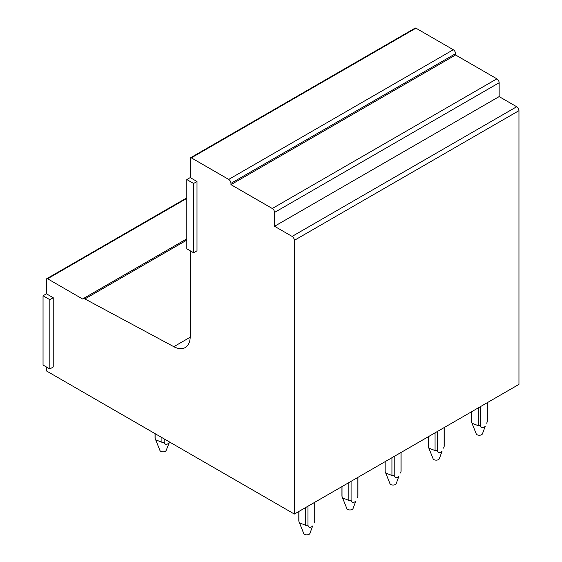 <?xml version="1.0" encoding="UTF-8"?>
<svg xmlns="http://www.w3.org/2000/svg" width="562" height="562" viewBox="0 0 562 562"><rect width="100%" height="100%" fill="white"/><g stroke="black" fill="none" stroke-linecap="round" stroke-linejoin="round"><path stroke-width="0.84" d="M190.209 250.793L190.209 336.554A24.011 13.867 60 0 1 185.235 347.548A24.011 13.867 60 0 1 173.82 346.691L84.897 298.935L186.816 240.093M190.539 157.774L415.142 28.1A1.602 0.927 60 0 1 415.943 28.177L453.302 49.744L228.699 179.418L191.34 157.852A1.602 0.927 60 0 0 190.539 157.774A1.602 0.927 60 0 0 190.209 158.505L190.209 177.592L186.816 179.552L186.816 248.833L193.602 252.752L193.602 183.472L186.816 179.552M84.897 298.935A4.06 2.339 60 0 0 82.965 298.787A4.06 2.339 60 0 0 82.663 299.026L47.573 278.766A1.602 0.927 60 0 0 46.772 278.689A1.602 0.927 60 0 0 46.435 279.419L46.435 293.8L43.042 295.76L43.042 365.04L49.835 368.96L49.835 299.679L43.042 295.76M193.602 252.752L197.002 250.793L197.002 181.512L190.209 177.592M228.699 179.418A3.203 1.848 60 0 1 230.961 183.338L455.564 53.671A3.203 1.848 60 0 0 453.302 49.744M455.564 53.671L455.564 54.978L496.885 78.835L272.282 208.502L230.961 184.645L230.961 183.338M272.282 208.502A3.203 1.848 60 0 1 274.544 212.429L499.147 82.754A3.203 1.848 60 0 0 496.885 78.835M499.147 82.754L499.147 96.608L516.696 106.738L292.092 236.412L274.544 226.282L274.544 212.429M292.092 236.412A3.203 1.848 60 0 1 294.362 240.332L518.958 110.665A3.203 1.848 60 0 0 516.696 106.738M46.435 367L46.435 370.927L294.362 514.061L294.362 240.332M49.835 368.96L53.228 367L53.228 297.72L46.435 293.8M294.362 514.061L518.958 384.387L518.958 110.665M455.564 54.978L230.961 184.645M499.147 96.608L274.544 226.282M53.228 297.72L49.835 299.679M197.002 181.512L193.602 183.472M480.475 406.607L480.475 425.652A8.001 4.615 180 0 1 478.199 425.652L478.199 407.921M478.199 425.666L471.982 423.228L471.413 421.739L471.413 411.841M471.413 421.739A8.001 4.622 180 0 1 471.328 421.086L471.328 411.883M480.475 425.666C481.367 428.244 482.941 428.469 485.196 426.347L482.456 433.822A3.203 1.848 180 0 1 482.147 434.293A3.203 1.848 180 0 1 478.901 435.241A3.203 1.848 180 0 1 476.218 433.822L471.982 423.228M487.254 402.687L487.254 421.732A8.001 4.615 180 0 0 487.338 421.086L487.338 402.645M486.692 423.228L487.261 421.739M437.341 431.511L437.341 450.555A8.001 4.615 180 0 1 435.065 450.555L435.065 432.824M435.065 450.569L428.848 448.132L428.279 446.635L428.279 436.737M428.279 446.635A8.001 4.622 180 0 1 428.202 445.982L428.202 436.786M437.341 450.569C438.234 453.141 439.807 453.365 442.062 451.244L439.322 458.725A3.203 1.848 180 0 1 439.013 459.196A3.203 1.848 180 0 1 435.768 460.137A3.203 1.848 180 0 1 433.084 458.725L428.848 448.132M444.128 427.591L444.128 446.635A8.001 4.615 180 0 0 444.205 445.982L444.205 427.549M443.566 448.132L444.128 446.635M394.215 456.407L394.215 475.459A8.001 4.615 180 0 1 391.939 475.459L391.939 457.721M391.939 475.473L385.715 473.028L385.146 471.539L385.146 461.641M385.146 471.539A8.001 4.622 180 0 1 385.068 470.886L385.068 461.69M394.215 475.473C395.1 478.044 396.674 478.269 398.929 476.147L396.196 483.629A3.203 1.848 180 0 1 395.887 484.1A3.203 1.848 180 0 1 392.634 485.041A3.203 1.848 180 0 1 389.951 483.629L385.715 473.028M400.994 452.494L400.994 471.539A8.001 4.615 180 0 0 401.071 470.886L401.071 452.445M400.432 473.028L401.001 471.539M351.081 481.311L351.081 500.356A8.001 4.615 180 0 1 348.805 500.356L348.805 482.625M348.805 500.37L342.581 497.932L342.019 496.443L342.019 486.544M342.019 496.443A8.001 4.622 180 0 1 341.935 495.789L341.935 486.587M351.081 500.37C351.974 502.948 353.54 503.173 355.802 501.051L353.062 508.526A3.203 1.848 180 0 1 352.753 508.996A3.203 1.848 180 0 1 349.508 509.945A3.203 1.848 180 0 1 346.824 508.526L342.581 497.932M357.861 477.398L357.861 496.436M357.945 477.349L357.945 495.789A8.001 4.615 180 0 1 357.861 496.443L357.299 497.932M164.174 438.894L164.174 442.259A8.001 4.622 180 0 1 161.905 442.259L161.905 437.587M161.905 442.259L155.681 439.828L155.112 438.339L155.112 433.667M169.534 441.992L166.162 450.422A3.203 1.848 180 0 1 165.853 450.893A3.203 1.848 180 0 1 162.601 451.841A3.203 1.848 180 0 1 159.917 450.422L155.681 439.828M169.457 441.95L168.895 442.947C166.64 445.069 165.066 444.844 164.174 442.259M155.112 438.339A8.001 4.622 180 0 1 155.035 437.686L155.035 433.618M307.948 506.214L307.948 525.259A8.001 4.615 180 0 1 305.672 525.259L305.672 507.528M305.672 525.273L299.455 522.836L298.886 521.339L298.886 511.448M298.886 521.339A8.001 4.622 180 0 1 298.808 520.686L298.808 511.49M307.948 525.273C308.84 527.844 310.414 528.076 312.669 525.955L309.929 533.429A3.203 1.848 180 0 1 309.62 533.9A3.203 1.848 180 0 1 306.374 534.848A3.203 1.848 180 0 1 303.691 533.429L299.455 522.836M314.734 502.295L314.734 521.339A8.001 4.615 180 0 0 314.811 520.686L314.811 502.252M314.165 522.836L314.734 521.339M191.34 157.852L415.943 28.177M173.82 346.691L190.202 337.235M47.573 278.766L186.816 198.379M46.772 278.689L186.816 197.838M82.965 298.787L186.816 238.836"/></g></svg>
